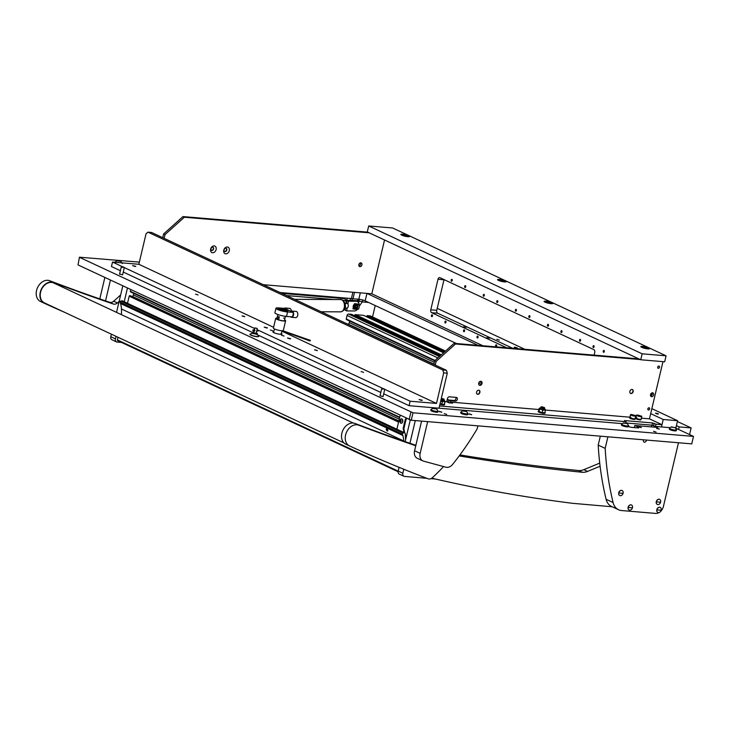 <?xml version="1.0" encoding="UTF-8"?>
<svg xmlns="http://www.w3.org/2000/svg" width="730" height="730" viewBox="0 0 730 730"><rect width="100%" height="100%" fill="white"/><g stroke="black" fill="none" stroke-linecap="round" stroke-linejoin="round"><path stroke-width="1.09" d="M653.542 431.257L656.051 432.069L653.542 431.257M444.223 413.627L446.733 414.439L444.223 413.627M380.029 395.815L383.058 396.536M119.601 274.069L122.622 274.781M656.872 428.227L659.318 429.021L656.872 428.227M638.933 426.721L641.378 427.515L638.933 426.721M439.369 411.355L441.814 412.149L439.369 411.355M469.271 413.873L471.717 414.667L469.271 413.873M628.366 426.521A3.887 0.684 13.3 0 0 632.664 427.461L637.454 427.862A3.887 0.684 13.3 0 0 638.914 427.671A3.887 0.684 13.3 0 0 638.12 427.023L634.863 425.508L656.389 427.315A3.887 0.684 13.3 0 0 657.849 427.123A3.887 0.684 13.3 0 0 657.274 426.585M652.447 425.225A3.887 0.684 13.3 0 0 651.744 425.143L625.82 422.962L652.036 425.17L655.494 426.439L661.471 426.94L662 424.705L649.445 418.837L662.968 361.642M79.771 257.462L413.016 412.788L411.255 420.243L78.01 264.908L79.451 257.197L78.01 264.908M669.885 427.652L661.471 426.94L663.232 419.495L677.586 420.699L675.825 428.154L693.5 436.412L413.016 412.788M79.451 257.197L139.348 262.116M280.074 292.529L351.413 298.543A4.663 0.821 -166.7 0 1 352.991 298.752L358.804 299.245A4.663 0.821 -166.7 0 1 365.183 300.851L366.944 293.414L478.077 345.354M693.5 436.412L691.739 443.867L411.255 420.243M365.183 300.851L456.487 343.538M354.497 292.365L352.991 298.752M634.37 427.598L634.863 425.508M317.103 350.61L314.603 349.798L317.103 350.61M244.559 316.692L242.05 315.88L244.559 316.692M363.613 372.355L361.104 371.543L363.613 372.355M198.049 294.957L195.549 294.144L198.049 294.957M272.856 330.845L270.355 330.033L272.856 330.845M284.025 336.055L281.515 335.243L284.025 336.055M281.379 333.455A4.663 0.821 -166.7 0 1 282.026 334.075A4.663 0.821 -166.7 0 1 278.869 334.121A4.663 0.821 -166.7 0 1 273.896 332.707A4.663 0.821 -166.7 0 1 272.947 331.931A4.663 0.821 -166.7 0 1 273.805 331.666M266.833 328.026L264.269 327.195L266.833 328.026M290.093 338.893L287.52 338.063L290.093 338.893M421.703 400.423L419.139 399.593L421.703 400.423M135.223 266.496L132.659 265.665L135.223 266.496M442.827 369.991L147.98 232.158L151.566 232.459L446.413 370.302L447.28 373.185L439.004 408.207L409.101 405.688L410.16 401.217L436.476 403.435L443.694 372.884L442.827 369.991L446.413 370.302M122.485 266.733L112.52 262.07L111.462 266.541L120.386 270.721M123.27 272.062L252.525 332.488M257.507 334.815L380.823 392.466M383.697 393.808L409.101 405.688M124.246 267.554L254.697 328.536M256.996 329.613L382.921 388.479M384.683 389.309L410.16 401.217M112.52 262.07L138.837 264.287L273.604 327.296M282.309 331.365L436.476 403.435M147.98 232.158L146.055 233.746L138.837 264.287M447.28 373.185L443.694 372.884M225.853 248.227A1.77 1.332 115.1 0 0 225.05 251.622A1.77 1.332 115.1 0 0 225.853 248.227M229.275 250.655A3.568 2.683 115.1 0 0 227.34 247.005A3.568 2.683 115.1 0 0 223.781 250.198A3.568 2.683 115.1 0 0 225.725 253.848A3.568 2.683 115.1 0 0 229.275 250.655M212.695 247.123A1.77 1.332 115.1 0 0 211.901 250.509A1.77 1.332 115.1 0 0 212.695 247.123M216.117 249.55A3.568 2.683 115.1 0 0 214.182 245.901A3.568 2.683 115.1 0 0 210.632 249.085A3.568 2.683 115.1 0 0 212.567 252.735A3.568 2.683 115.1 0 0 216.117 249.55M359.936 266.642A1.98 1.487 -64.9 0 1 359.543 266.541A1.98 1.487 -64.9 0 1 358.932 264.36A1.98 1.487 -64.9 0 1 360.839 262.837A1.98 1.487 -64.9 0 1 361.222 262.946A1.98 1.487 -64.9 0 1 361.834 265.127A1.98 1.487 -64.9 0 1 359.936 266.642M226.035 248.264A1.77 1.332 -64.9 0 1 224.548 251.439M212.877 247.151A1.77 1.332 -64.9 0 1 211.399 250.326M369.152 232.806L184.361 217.239L165.007 234.604L164.122 238.327M482.922 345.764L371.807 293.816L263.265 284.682M360.41 262.873A1.98 1.487 -64.9 0 1 358.968 265.957M162.726 237.679L163.611 233.956L182.965 216.582L184.361 217.239M367.765 232.149L182.965 216.582M165.007 234.604L163.611 233.956M479.008 390.267A2.135 1.606 -64.9 0 1 479.619 392.275A2.135 1.606 -64.9 0 1 477.201 394.127M476.59 392.12A2.135 1.606 -64.9 0 1 479.145 390.322A2.135 1.606 -64.9 0 1 479.875 392.393A2.135 1.606 -64.9 0 1 477.329 394.2A2.135 1.606 -64.9 0 1 476.59 392.12M481.125 381.325A2.135 1.606 -64.9 0 1 481.736 383.332A2.135 1.606 -64.9 0 1 479.318 385.185M478.707 383.177A2.135 1.606 -64.9 0 1 481.252 381.379A2.135 1.606 -64.9 0 1 481.992 383.46A2.135 1.606 -64.9 0 1 479.446 385.257A2.135 1.606 -64.9 0 1 478.707 383.177M653.651 394.875A2.026 1.515 115.1 0 0 652.948 392.913A2.026 1.515 115.1 0 0 650.539 394.611A2.026 1.515 115.1 0 0 651.233 396.572A2.026 1.515 115.1 0 0 653.651 394.875M650.658 395.998A2.026 1.515 115.1 0 0 652.255 394.218A2.026 1.515 115.1 0 0 652.136 392.84M659.509 367.254A1.168 0.876 115.1 0 0 657.712 367.099A1.168 0.876 115.1 0 0 659.509 367.254M657.675 367.354A1.168 0.876 115.1 0 0 658.15 366.341M649.645 408.973A1.168 0.876 115.1 0 0 647.848 408.827A1.168 0.876 115.1 0 0 649.645 408.973M647.811 409.083A1.168 0.876 115.1 0 0 648.286 408.07M455.803 397.357A1.944 1.46 -64.9 0 1 455.94 398.735A1.944 1.46 -64.9 0 1 454.005 400.469L449.224 400.067L448.64 402.531L449.388 402.878M450.3 402.066L452.627 403.152L449.032 402.851L446.714 401.765L447.472 398.562A1.944 1.46 -64.9 0 1 449.406 396.819L456.277 397.403A1.944 1.46 -64.9 0 1 456.661 397.503A1.944 1.46 -64.9 0 1 457.336 399.392A1.944 1.46 -64.9 0 1 455.401 401.126L450.62 400.724L450.3 402.066L538.813 409.521M632.289 389.501A2.135 1.606 -64.9 0 1 632.901 391.508A2.135 1.606 -64.9 0 1 630.483 393.361M629.871 391.353A2.135 1.606 -64.9 0 1 632.417 389.555A2.135 1.606 -64.9 0 1 633.156 391.627A2.135 1.606 -64.9 0 1 630.611 393.424A2.135 1.606 -64.9 0 1 629.871 391.353M622.042 423.619L439.004 408.207L439.533 405.971L626.121 421.685L624.46 420.562L652.565 422.935L656.024 424.203L662 424.705M656.024 424.203L655.494 426.439M434.742 360.702L454.096 343.337L455.483 343.985L436.129 361.359L434.742 360.702L433.857 364.425M454.096 343.337L638.887 358.895M626.121 421.685L625.811 423.017M545.474 410.077L629.917 417.195M635.401 417.651L635.894 417.697M641.378 418.162L649.445 418.837M445.008 401.619L446.714 401.765M455.483 343.985L640.283 359.552M435.253 365.082L436.129 361.359M450.62 400.724L449.224 400.067M689.558 434.569L691.127 427.917L677.404 421.502M691.127 427.917L679.174 426.913L676.427 425.626M679.174 426.913L678.572 429.432M253.839 332.168L252.58 332.25L256.431 333.5L257.343 333.382L256.257 332.743M252.762 330.179L253.064 330.927L253.456 330.507L253.155 329.759L252.762 330.179M255.007 330.635L254.414 331.028L255.007 330.635L254.679 329.905L254.305 330.307M256.622 331.228L258.238 330.909L257.945 330.161L256.887 330.079M255.117 328.044L257.279 328.409L255.117 328.044M250.034 334.45A4.417 0.776 13.3 0 0 250.052 334.55A4.417 0.776 13.3 0 0 250.938 335.179A4.417 0.776 13.3 0 0 255.391 336.484A4.417 0.776 13.3 0 0 258.584 336.566A4.417 0.776 13.3 0 0 258.639 336.484M257.343 333.382L256.978 334.596M252.343 333.272L250.153 334.066A4.553 0.803 13.3 0 0 249.961 334.34A4.553 0.803 13.3 0 0 250.883 334.988A4.553 0.803 13.3 0 0 255.463 336.329A4.553 0.803 13.3 0 0 258.748 336.421A4.553 0.803 13.3 0 0 258.703 336.092L257.106 334.395M252.288 333.291L257.142 334.431M252.37 333.51L252.58 332.25M283.559 318.07L284.116 318.098L283.559 318.07M285.448 310.049A3.504 0.621 13.3 0 0 282.063 309.091A3.504 0.621 13.3 0 0 279.617 309.009A3.504 0.621 13.3 0 0 280.448 309.766A3.504 0.621 13.3 0 0 284.408 310.816A3.504 0.621 13.3 0 0 286.324 310.588A3.504 0.621 13.3 0 0 285.448 310.049M284.572 319.923A5.092 0.894 -166.7 0 1 285.613 320.762A5.092 0.894 -166.7 0 1 284.837 321.045A5.092 0.894 -166.7 0 1 278.303 319.868A5.092 0.894 -166.7 0 1 277.665 319.64A5.092 0.894 -166.7 0 1 275.703 318.417A5.092 0.894 -166.7 0 1 276.478 318.143A5.092 0.894 -166.7 0 1 277.008 318.134M285.613 320.762L283.322 330.453A5.092 0.894 -166.7 0 1 282.702 330.717A5.092 0.894 -166.7 0 1 282.546 330.736A5.092 0.894 -166.7 0 1 282.373 330.736A5.092 0.894 -166.7 0 1 276.725 329.777A5.092 0.894 -166.7 0 1 273.412 328.108L275.703 318.417M284.536 320.105A4.471 0.785 -166.7 0 1 285.01 320.625A4.471 0.785 -166.7 0 1 284.326 320.871A4.471 0.785 -166.7 0 1 278.632 319.849L279.334 316.866L278.696 316.647L277.665 319.64L278.632 319.849M277.692 319.512A4.471 0.785 -166.7 0 1 276.305 318.563A4.471 0.785 -166.7 0 1 276.962 318.316M278.367 316.665L279.334 316.866M279.006 316.884L278.303 319.868M282.702 330.717L310.405 340.363L282.373 330.736M310.405 340.363L309.931 340.974L281.816 330.726M309.931 340.974L310.077 340.381M275.995 308.142L274.882 312.841A7.209 1.268 13.3 0 0 276.351 313.909A7.209 1.268 13.3 0 0 286.196 316.391L292.183 316.893A5.055 3.212 -85.2 0 0 293.241 312.422L287.255 311.92A7.209 1.268 -166.7 0 1 277.409 309.438A7.209 1.268 -166.7 0 1 275.995 308.142A7.209 1.268 -166.7 0 1 278.641 307.896L284.618 308.398L293.241 312.422M286.863 310.241A5.092 0.894 -166.7 0 1 287.784 311.217A5.092 0.894 -166.7 0 1 284.025 311.053A5.092 0.894 -166.7 0 1 279.033 309.575A5.092 0.894 -166.7 0 1 278.03 308.909A5.092 0.894 -166.7 0 1 281.013 308.617A5.092 0.894 -166.7 0 1 286.863 310.241M280.42 308.726L287.054 310.798L285.466 311.089L278.878 308.872L280.42 308.726M285.941 310.159A3.887 0.684 -166.7 0 1 286.735 310.798A3.887 0.684 -166.7 0 1 284.098 310.843A3.887 0.684 -166.7 0 1 279.955 309.657A3.887 0.684 -166.7 0 1 279.161 309.009A3.887 0.684 -166.7 0 1 281.789 308.973A3.887 0.684 -166.7 0 1 285.941 310.159M290.951 311.354A3.112 1.98 94.8 0 1 291.918 311.071L296.106 311.418A3.112 1.98 94.8 0 1 296.544 311.537A3.112 1.98 94.8 0 1 297.767 315.041A3.112 1.98 94.8 0 1 295.577 317.623L291.398 317.267A3.112 1.98 94.8 0 1 290.951 317.149A3.112 1.98 94.8 0 1 290.421 316.747M291.918 311.071A3.112 1.98 94.8 0 1 292.356 311.19A3.112 1.98 94.8 0 1 293.588 314.685A3.112 1.98 94.8 0 1 291.398 317.267M284.362 308.37A3.112 1.98 94.8 0 1 285.403 308.024L289.591 308.379A3.112 1.98 94.8 0 1 290.038 308.498A3.112 1.98 94.8 0 1 291.316 311.162M285.403 308.024A3.112 1.98 94.8 0 1 285.85 308.142A3.112 1.98 94.8 0 1 286.899 309.465M280.895 334.34A3.887 0.684 13.3 0 0 280.302 334.002M636.916 414.95L641.469 416.2L636.542 415.169A2.719 0.484 -166.7 0 1 636.551 415.16M641.524 416.045L641.752 416.401A2.719 0.484 -166.7 0 1 641.77 416.501A2.719 0.484 -166.7 0 1 641.697 416.584A2.719 0.484 -166.7 0 1 638.741 416.273A2.719 0.484 -166.7 0 1 636.478 415.242A2.719 0.484 -166.7 0 1 636.542 415.169M638.567 415.206L640.657 415.963L638.567 415.206M635.921 417.843A2.719 0.484 13.3 0 0 635.839 417.925A2.719 0.484 13.3 0 0 638.102 418.956A2.719 0.484 13.3 0 0 641.059 419.266A2.719 0.484 13.3 0 0 641.141 419.184A2.719 0.484 13.3 0 0 641.104 419.075M641.77 416.501L641.141 419.184A2.719 0.484 -166.7 0 1 640.119 419.312A2.719 0.484 -166.7 0 1 637.272 418.719A2.719 0.484 -166.7 0 1 635.839 417.925A2.719 0.484 -166.7 0 1 636.861 417.797M641.141 419.184L641.004 419.741A2.719 0.484 -166.7 0 1 639.982 419.878A2.719 0.484 -166.7 0 1 637.144 419.276A2.719 0.484 -166.7 0 1 635.711 418.491L636.478 415.242M630.939 414.439L635.538 415.543L630.939 414.439M635.538 415.543L635.766 415.899A2.719 0.484 -166.7 0 1 635.793 415.99A2.719 0.484 -166.7 0 1 635.711 416.082A2.719 0.484 -166.7 0 1 632.764 415.772A2.719 0.484 -166.7 0 1 630.492 414.74A2.719 0.484 -166.7 0 1 630.556 414.667A2.719 0.484 -166.7 0 1 630.574 414.658M632.582 414.704L634.671 415.461L632.582 414.704M629.935 417.341A2.719 0.484 13.3 0 0 629.862 417.423A2.719 0.484 13.3 0 0 632.125 418.454A2.719 0.484 13.3 0 0 635.082 418.755A2.719 0.484 13.3 0 0 635.155 418.673A2.719 0.484 13.3 0 0 635.127 418.564M635.793 415.99L635.155 418.673A2.719 0.484 -166.7 0 1 634.133 418.81A2.719 0.484 -166.7 0 1 631.295 418.208A2.719 0.484 -166.7 0 1 629.862 417.423A2.719 0.484 -166.7 0 1 630.884 417.286M635.155 418.673L635.027 419.239A2.719 0.484 -166.7 0 1 634.005 419.367A2.719 0.484 -166.7 0 1 631.167 418.774A2.719 0.484 -166.7 0 1 629.725 417.98L630.492 414.74M358.293 300.559L359.215 300.988A2.336 1.487 -85.2 0 0 359.032 299.263M359.215 300.988L359.133 301.298A1.871 1.405 -64.9 0 1 358.339 302.357M362.445 299.911A2.336 1.487 94.8 0 1 362.445 301.572L359.324 306.162M346.732 298.15A2.336 1.487 94.8 0 1 346.896 300.267L346.914 301.289M343.839 297.904L346.786 300.714M350.199 300.577A1.871 1.405 -64.9 0 1 350.208 300.541L350.245 300.24A2.336 1.487 94.8 0 0 350.017 298.424M358.603 299.227L358.266 300.669L357.454 300.769L357.828 299.163M352.453 298.67L352.07 300.322L357.454 300.769M352.07 300.322L350.272 299.984M343.73 298.369L343.465 297.876M346.33 303.406L345.628 300.176M357.435 301.599A1.871 1.405 115.1 0 0 357.965 300.787M355.93 307.659A1.086 0.821 115.1 0 0 357.061 305.815A1.086 0.821 115.1 0 0 355.93 307.659M357.025 305.286A1.551 1.168 -64.9 0 1 355.41 307.923A1.551 1.168 -64.9 0 1 357.025 305.286M354.962 307.932L355.026 307.649A1.551 1.168 -64.9 0 1 355.592 305.268L355.61 305.195M354.269 305.35L355.255 305.322L355.574 303.999L354.57 303.616L357.928 304.072M357.682 304.091L356.058 303.981L355.775 305.176L357.344 305.478L357.682 304.091L358.366 304.2L357.134 309.41L356.441 309.31L356.769 307.914L354.433 307.814L353.576 307.522L353.886 306.974L353.74 307.595M355.756 308.179L353.402 307.476L354.032 305.688M355.62 308.115L357.454 306.7L357.198 305.405L356.349 305.021M356.769 307.914L357.609 306.773L357.344 305.478L356.486 305.085M353.795 305.176L354.57 303.616M353.174 308.817L354.342 309.219L354.652 307.896M355.108 307.996L354.342 309.219M357.134 309.41L358.667 308.963L359.543 305.24L358.366 304.2M356.441 309.31L354.826 309.191M356.058 303.981L355.574 303.999M357.773 304.045L354.661 303.68L358.95 304.282L359.543 305.24M354.625 303.826L355.355 303.945M355.775 305.176L355.255 305.322M356.377 305.313L357.463 305.341M359.06 304.666L358.722 304.036L359.06 304.666M466.324 327.286L463.55 326.821L466.324 327.286M650.53 395.651A1.633 1.223 115.1 0 0 651.79 392.959M489.611 338.163L486.764 337.68L489.611 338.163M593.764 345.664A0.976 0.621 94.8 0 1 593.326 347.526A0.976 0.621 94.8 0 1 593.764 345.664M580.277 339.359A0.976 0.621 94.8 0 1 579.839 341.22A0.976 0.621 94.8 0 1 580.277 339.359M561.68 330.663A0.976 0.621 94.8 0 1 561.233 332.524A0.976 0.621 94.8 0 1 561.68 330.663M548.193 324.357A0.976 0.621 94.8 0 1 547.746 326.219A0.976 0.621 94.8 0 1 548.193 324.357M529.588 315.661A0.976 0.621 94.8 0 1 529.15 317.523A0.976 0.621 94.8 0 1 529.588 315.661M496.354 344.806A0.976 0.621 94.8 0 1 495.916 346.668A0.976 0.621 94.8 0 1 496.354 344.806M516.101 309.356A0.976 0.621 94.8 0 1 515.663 311.217A0.976 0.621 94.8 0 1 516.101 309.356M477.758 336.11A0.976 0.621 94.8 0 1 477.32 337.972A0.976 0.621 94.8 0 1 477.758 336.11M497.495 300.66A0.976 0.621 94.8 0 1 497.057 302.521A0.976 0.621 94.8 0 1 497.495 300.66M484.008 294.354A0.976 0.621 94.8 0 1 483.57 296.216A0.976 0.621 94.8 0 1 484.008 294.354M464.271 329.805A0.976 0.621 94.8 0 1 463.833 331.666A0.976 0.621 94.8 0 1 464.271 329.805M445.665 321.109A0.976 0.621 94.8 0 1 445.227 322.97A0.976 0.621 94.8 0 1 445.665 321.109M432.178 314.803A0.976 0.621 94.8 0 1 431.74 316.665A0.976 0.621 94.8 0 1 432.178 314.803M465.411 285.658A0.976 0.621 94.8 0 1 464.974 287.52A0.976 0.621 94.8 0 1 465.411 285.658M451.925 279.353A0.976 0.621 94.8 0 1 451.487 281.214A0.976 0.621 94.8 0 1 451.925 279.353M603.993 350.446A0.976 0.621 94.8 0 1 603.555 352.307A0.976 0.621 94.8 0 1 603.993 350.446M594.111 355.127L594.722 352.526A2.336 1.487 -85.2 0 0 593.855 349.634L439.925 277.674A2.336 1.487 -85.2 0 0 439.597 277.582A2.336 1.487 -85.2 0 0 438 279.252L430.782 309.803A2.336 1.487 -85.2 0 0 431.649 312.695L506.666 347.763M371.807 293.816L384.537 239.997M512.652 348.265L437.626 313.197A2.336 1.487 94.8 0 1 436.759 310.305L443.986 279.763A2.336 1.487 94.8 0 1 444.023 279.59M642.482 346.394A4.462 0.785 13.3 0 0 640.849 346.768A4.462 0.785 13.3 0 0 647.82 348.894A4.462 0.785 13.3 0 0 649.39 348.794A4.462 0.785 13.3 0 0 647.483 347.498A4.462 0.785 13.3 0 0 642.482 346.394M545.748 301.18A4.462 0.785 13.3 0 0 544.115 301.554A4.462 0.785 13.3 0 0 551.086 303.671A4.462 0.785 13.3 0 0 552.656 303.57A4.462 0.785 13.3 0 0 550.748 302.275A4.462 0.785 13.3 0 0 545.748 301.18M402.513 234.211A4.462 0.785 13.3 0 0 400.88 234.585A4.462 0.785 13.3 0 0 407.851 236.712A4.462 0.785 13.3 0 0 409.421 236.611A4.462 0.785 13.3 0 0 407.513 235.315A4.462 0.785 13.3 0 0 402.513 234.211M499.247 279.435A4.462 0.785 13.3 0 0 497.614 279.809A4.462 0.785 13.3 0 0 504.576 281.926A4.462 0.785 13.3 0 0 506.155 281.826A4.462 0.785 13.3 0 0 504.238 280.53A4.462 0.785 13.3 0 0 499.247 279.435M368.705 225.971L367.299 231.93L640.748 359.771L664.674 361.788L666.079 355.82L392.63 227.988L368.705 225.971L642.154 353.813L640.748 359.771M666.079 355.82L642.154 353.813M499.293 340.098L496.792 339.286L499.293 340.098M650.676 413.618L663.232 419.495M437.224 308.334L524.843 349.296M651.853 408.672L677.586 420.699M656.745 413.308L655.44 413.226L657.173 413.983L658.515 413.956L656.745 413.308M441.248 398.699L443.913 399.064L441.349 398.297M443.913 399.064L444.178 399.52L443.448 399.62L441.157 399.1M541.87 406.765L544.379 407.523L541.87 406.765M544.379 407.523L544.644 407.979L543.914 408.079L541.304 406.802M419.276 399.529L422.278 400.277L419.276 399.529M132.796 265.601L135.798 266.359L132.796 265.601M264.415 327.131L267.408 327.88L264.415 327.131M287.666 337.999L290.659 338.757L287.666 337.999M439.925 404.283A3.504 0.621 13.3 0 0 443.22 404.94A3.504 0.621 13.3 0 0 444.534 404.767L444.661 404.21A3.504 0.621 13.3 0 0 444.588 404.028M440.062 403.726A3.504 0.621 13.3 0 0 443.356 404.384A3.504 0.621 13.3 0 0 444.661 404.21M538.603 410.899A3.504 0.621 13.3 0 0 538.32 411.063L538.192 411.62A3.504 0.621 13.3 0 0 540.036 412.632A3.504 0.621 13.3 0 0 543.695 413.408A3.504 0.621 13.3 0 0 545.009 413.235L545.137 412.678A3.504 0.621 13.3 0 0 545.055 412.496M538.32 411.063A3.504 0.621 13.3 0 0 540.173 412.076A3.504 0.621 13.3 0 0 543.823 412.842A3.504 0.621 13.3 0 0 545.137 412.678M440.719 400.952A2.993 0.529 13.3 0 0 443.685 401.564A2.993 0.529 13.3 0 0 444.807 401.409L444.88 401.117A2.993 0.529 -166.7 0 1 443.758 401.263A2.993 0.529 -166.7 0 1 440.792 400.651M440.975 399.857L443.265 400.378L444.178 399.52M445.072 401.974L443.84 401.6A3.112 0.547 13.3 0 0 444.908 401.354L444.561 404.128L443.028 404.265A3.112 0.547 -166.7 0 1 440.226 403.699L443.028 404.265M442.307 401.746L440.856 401.016A3.112 0.547 13.3 0 0 443.667 401.582L442.307 401.746L441.805 403.891M444.223 404.201A3.112 0.547 -166.7 0 1 444.105 404.256A3.112 0.547 -166.7 0 1 443.21 404.283M544.151 410.023A2.993 0.529 13.3 0 0 545.283 409.877L545.346 409.576A2.993 0.529 -166.7 0 1 544.224 409.722A2.993 0.529 -166.7 0 1 541.103 409.065A2.993 0.529 -166.7 0 1 539.525 408.198L539.452 408.499A2.993 0.529 13.3 0 0 541.03 409.366A2.993 0.529 13.3 0 0 544.151 410.023M541.414 407.751L543.74 408.837L544.644 407.979M545.547 410.433L544.315 410.059A3.112 0.547 13.3 0 0 545.383 409.822L545.036 412.587L543.503 412.733A3.112 0.547 -166.7 0 1 540.693 412.158L543.503 412.733M542.782 410.205L541.332 409.475A3.112 0.547 13.3 0 0 544.133 410.05L542.782 410.205L542.271 412.359M539.543 409.22L539.379 408.599A3.112 0.547 13.3 0 0 541.122 409.411L539.543 409.22L539.032 411.373L540.483 412.094A3.112 0.547 -166.7 0 1 538.813 411.355A3.112 0.547 -166.7 0 1 538.795 411.337L538.813 411.355M544.689 412.669A3.112 0.547 -166.7 0 1 544.571 412.715A3.112 0.547 -166.7 0 1 543.677 412.742M538.74 411.282L539.059 408.462M242.679 316.145L242.36 316.136A3.44 3.44 0 0 1 244.769 316.701L244.632 316.637M315.232 350.062L314.913 350.053A3.44 3.44 0 0 1 317.322 350.619L317.185 350.555M648.578 348.876L648.568 348.922A3.613 0.639 13.3 0 0 648.578 348.876A3.613 0.639 13.3 0 0 646.579 347.799A3.613 0.639 13.3 0 0 642.747 347.024A3.613 0.639 13.3 0 0 641.533 347.215A3.613 0.639 13.3 0 0 641.533 347.27L641.533 347.215M644.07 347.973L646.296 348.402L644.07 347.973M515.599 347.325L514.294 347.243L516.028 348L517.369 347.973L515.599 347.325M408.581 236.739A3.613 0.639 13.3 0 0 408.608 236.693A3.613 0.639 13.3 0 0 406.61 235.617A3.613 0.639 13.3 0 0 402.777 234.841A3.613 0.639 13.3 0 0 401.564 235.033A3.613 0.639 13.3 0 0 401.564 235.087M404.101 235.79L406.327 236.219L404.101 235.79M505.315 281.962A3.613 0.639 13.3 0 0 505.342 281.917A3.613 0.639 13.3 0 0 503.344 280.84A3.613 0.639 13.3 0 0 499.502 280.055A3.613 0.639 13.3 0 0 498.298 280.247A3.613 0.639 13.3 0 0 498.298 280.302M500.826 281.013L503.061 281.442L500.826 281.013M551.843 303.653L551.834 303.707A3.613 0.639 13.3 0 0 551.843 303.653A3.613 0.639 13.3 0 0 549.854 302.585A3.613 0.639 13.3 0 0 546.013 301.8A3.613 0.639 13.3 0 0 544.808 301.992A3.613 0.639 13.3 0 0 544.808 302.047L544.808 301.992M547.336 302.758L549.562 303.187L547.336 302.758M599.731 463.112L583.836 469.673A15.558 11.689 -64.9 0 1 578.561 470.531A3111.15 2337.214 -64.9 0 1 459.927 454.918M600.106 466.233L587.559 471.416A15.558 11.689 -64.9 0 1 582.275 472.264A3111.15 2337.214 -64.9 0 1 459.179 455.921M431.822 478.177A2333.363 1752.912 115.1 0 0 572.493 503.308L612.214 506.775M402.841 473.241A3.112 2.336 115.1 0 0 403.918 476.261L399.264 474.089A3.112 2.336 -64.9 0 1 398.188 471.069L402.841 473.241L403.781 469.253M409.922 443.293L415.288 420.58M403.918 476.261A3.112 2.336 115.1 0 0 404.529 476.425L426.849 478.305M435.536 479.035L430.983 478.652M398.188 471.069L399.073 467.337M405.141 441.65L410.251 420.069M115.44 338.884A3.112 2.336 115.1 0 0 116.508 341.905L111.863 339.733A3.112 2.336 -64.9 0 1 110.787 336.712L115.44 338.884L116.033 336.357M121.189 314.548L121.472 313.352M124.21 301.755L127.458 288.022M110.787 336.712L111.38 334.185M116.535 312.376L122.804 285.85M286.498 295.541L333.92 299.528M342.89 300.285L345.701 300.523M362.363 301.928L368.604 302.457M281.844 293.36L344.268 298.625M362.491 300.158L363.595 300.249M375.193 305.532A3.112 2.336 115.1 0 1 375.111 306.043L372.537 316.929M121.499 342.434L117.129 342.069A3.112 2.336 115.1 0 1 116.508 341.905M399.255 419.202L133.371 294.902L133.727 293.36M133.371 294.902A2.336 1.752 -64.9 0 1 132.468 296.435L132.267 296.617M127.513 303.297L129.192 296.197A0.621 0.465 -64.9 0 1 129.803 295.641L130.314 295.714M130.57 291.881L399.62 417.66L130.688 291.909A0.621 0.465 -64.9 0 1 130.351 291.279L130.752 289.564M354.643 315.78L354.771 315.196A0.621 0.465 -64.9 0 1 355.391 314.639L363.403 315.314A0.621 0.465 -64.9 0 1 363.631 315.424M366.597 316.784L366.734 316.2A0.621 0.465 -64.9 0 1 367.354 315.643L370.165 315.88A1.551 1.168 -64.9 0 1 370.721 316.145M348.173 324.302L348.374 324.12A2.336 1.752 115.1 0 0 349.268 322.587L349.634 321.045M346.467 319.567L434.715 360.821L346.595 319.594A0.621 0.465 -64.9 0 1 346.257 318.964L347.079 315.46A1.551 1.168 -64.9 0 1 348.63 314.073L351.44 314.311A0.621 0.465 -64.9 0 1 351.668 314.411M406.783 418.609A3.112 2.336 115.1 0 0 405.825 420.425L404.028 427.999A3.112 2.336 115.1 0 0 404 429.523L404.739 432.899M405.351 434.843A3.112 2.336 115.1 0 0 406.072 435.463A3.112 2.336 115.1 0 0 406.573 435.609M405.378 435.135A3.112 2.336 -64.9 0 1 405.36 435.126L406.072 435.463M404 429.523L403.298 429.194L404.037 432.571M403.298 429.194A3.112 2.336 -64.9 0 1 403.334 427.68L404.028 427.999M405.825 420.425L405.123 420.097L403.334 427.68M405.123 420.097A3.112 2.336 -64.9 0 1 406.09 418.281M400.131 415.498L396.883 429.231M387.256 431.056C386.079 429.76 385.924 428.966 386.781 428.683C388.022 429.943 388.177 430.737 387.256 431.056L387.639 431.074M405.579 439.816L405.305 433.894A1.551 1.168 115.1 0 0 404.238 432.808A7.774 5.84 115.1 0 0 403.498 432.926L403.042 433.036A0.776 0.584 115.1 0 0 402.431 434.149L402.832 435.481A23.725 17.821 -64.9 0 1 403.745 440.957L403.745 440.966A46.665 35.058 -64.9 0 1 403.754 441.166M402.431 434.149L120.14 302.184A0.776 0.584 -64.9 0 1 120.751 301.07L403.042 433.036M403.498 432.926L120.751 301.07M120.14 302.184L120.541 303.516L402.832 435.481M121.454 308.991L403.745 440.966L121.454 308.991A23.725 17.821 115.1 0 0 120.541 303.516M398.096 471.735L117.621 340.618A0.776 0.584 -64.9 0 1 117.357 339.87L117.968 337.26M121.216 300.961A7.774 5.84 -64.9 0 1 121.946 300.842A1.551 1.168 -64.9 0 1 122.43 300.924L404.712 432.89M121.408 314.657A46.665 35.058 115.1 0 0 121.454 309M400.797 420.361L399.967 420.325L400.131 421.995L400.834 421.557L400.797 420.361M400.889 420.617L400.825 421.42M401.135 420.845A1.141 0.73 94.8 0 1 399.675 421.11A1.141 0.73 94.8 0 1 401.135 420.845M402.65 420.79A2.217 1.414 94.8 0 1 401.044 423.254A2.217 1.414 94.8 0 1 400.496 423.026L399.611 421.192L400.843 418.974A2.217 1.414 94.8 0 1 401.418 418.837A2.217 1.414 94.8 0 1 402.65 420.79M401.126 423.263A2.217 1.414 -85.2 0 0 401.208 423.272A2.217 1.414 -85.2 0 0 402.814 420.799A2.217 1.414 -85.2 0 0 401.582 418.856A2.217 1.414 -85.2 0 0 401.5 418.847M353.247 423.035L53.664 282.985A10.968 8.24 115.1 0 0 44.138 285.64A10.968 8.24 115.1 0 0 40.342 296.836A10.968 8.24 115.1 0 0 44.375 302.859L343.958 442.909M64.496 312.267A2333.363 1752.912 -64.9 0 1 44.265 303.233A11.351 8.532 -64.9 0 1 44.211 303.205A11.351 8.532 -64.9 0 1 41.017 289.929A11.351 8.532 -64.9 0 1 52.87 282.273A11.351 8.532 -64.9 0 1 53.39 282.446A3111.15 2337.214 115.1 0 0 113.396 304.036A5.448 4.088 115.1 0 0 117.421 302.959A233.335 175.291 115.1 0 0 119.118 301.463M44.156 303.178L40.542 301.49A11.351 8.532 -64.9 0 1 40.488 301.472A11.351 8.532 -64.9 0 1 37.294 288.195A11.351 8.532 -64.9 0 1 49.147 280.539A11.351 8.532 -64.9 0 1 49.667 280.712A3111.15 2337.214 115.1 0 0 109.673 302.293A5.448 4.088 115.1 0 0 113.697 301.225A233.335 175.291 115.1 0 0 120.669 294.893M443.612 466.57A233.335 175.291 -64.9 0 1 432.479 477.639A5.448 4.088 -64.9 0 1 428.191 478.816A2333.363 1752.912 -64.9 0 1 349.57 445.957A11.351 8.532 -64.9 0 1 349.524 445.939A11.351 8.532 -64.9 0 1 346.321 432.662A11.351 8.532 -64.9 0 1 358.174 425.006A11.351 8.532 -64.9 0 1 358.704 425.179A3111.15 2337.214 115.1 0 0 415.753 445.756M349.469 445.911L345.856 444.223A11.351 8.532 -64.9 0 1 345.801 444.196A11.351 8.532 -64.9 0 1 342.607 430.919A11.351 8.532 -64.9 0 1 354.452 423.263A11.351 8.532 -64.9 0 1 354.981 423.437A3111.15 2337.214 115.1 0 0 414.987 445.017A5.448 4.088 115.1 0 0 415.881 445.19M643.522 439.807A1.944 1.46 115.1 0 0 643.404 440.19A1.944 1.46 115.1 0 0 644.07 442.079A1.944 1.46 115.1 0 0 646.388 440.436A1.944 1.46 115.1 0 0 646.452 440.053M607.908 436.805L605.179 448.366L598.198 445.108L600.315 436.166M678.48 442.745L663.415 506.465A7.774 5.84 115.1 0 1 660.522 511.493M659.236 512.469A7.774 5.84 115.1 0 1 655.677 513.418L621.613 510.544A15.558 11.689 115.1 0 1 618.547 509.732L611.576 506.474A15.558 11.689 -64.9 0 1 606.11 499.274L613.091 502.541A15.558 11.689 115.1 0 0 618.547 509.732M598.198 445.108A311.117 233.719 115.1 0 0 606.11 499.274M605.179 448.366A311.117 233.719 115.1 0 0 613.091 502.541M291.571 294.181L291.735 293.515M299.172 294.82L299.327 294.154M422.843 460.885L417.259 458.276A7.774 5.84 -64.9 0 1 414.576 450.729L420.151 453.339A7.774 5.84 115.1 0 0 422.843 460.885A7.774 5.84 115.1 0 0 423.555 461.15L445.993 467.218A7.774 5.84 115.1 0 0 452.582 464.444A233.335 175.291 115.1 0 0 477.183 428.82L477.885 425.855M421.575 421.11L414.576 450.729M427.652 421.621L420.151 453.339M105.531 300.879L110.449 280.074M104.864 277.464L99.791 298.908M656.927 509.759A2.765 2.071 115.1 0 0 657.913 512.46A2.765 2.071 115.1 0 0 658.423 512.588A2.765 2.071 115.1 0 0 661.179 510.115A2.765 2.071 115.1 0 0 660.258 507.45A2.765 2.071 115.1 0 0 659.683 507.295A2.765 2.071 115.1 0 0 656.927 509.759A6.223 1.095 13.3 0 0 659.436 510.124A6.223 1.095 -166.7 0 0 661.179 510.115M660.203 507.432A2.765 2.08 115.1 0 0 660.148 507.405A2.765 2.08 115.1 0 0 659.573 507.24A2.765 2.08 115.1 0 0 656.918 509.376A2.765 2.08 115.1 0 0 657.812 512.414A2.765 2.08 115.1 0 0 657.867 512.433M346.513 303.479A2.336 1.451 90.3 0 1 346.859 303.406A2.336 1.451 90.3 0 1 347.261 303.498A2.336 1.451 90.3 0 1 347.909 304.127A2.336 1.451 90.3 0 1 347.188 308.005A2.336 1.451 90.3 0 1 346.841 308.078L344.98 308.069M346.522 303.406L347.051 300.559L348.447 301.216L356.048 301.253L354.652 300.596A5.055 3.796 -64.9 0 1 355.893 300.879L357.289 301.526A5.055 3.796 115.1 0 0 356.048 301.253M347.909 304.127L348.447 301.216M345.664 308.069L345.254 310.268L346.65 310.925L347.188 308.005M347.051 300.559L354.652 300.596M357.39 309.465A5.055 3.796 115.1 0 1 354.251 310.962L346.65 310.925M352.928 308.854L353.293 307.321A2.446 1.843 -64.9 0 1 353.931 304.62M359.151 304.355A5.055 3.796 115.1 0 0 357.289 301.526M671.91 427.196L675.113 427.607L671.91 427.196M675.113 427.607L676.564 429.833A3.696 0.648 -166.7 0 1 676.564 429.888A3.696 0.648 -166.7 0 1 674.055 429.924A3.696 0.648 -166.7 0 1 670.113 428.802A3.696 0.648 -166.7 0 1 669.373 428.191A3.696 0.648 -166.7 0 1 669.401 428.145L671.691 426.795M669.373 428.191L669.291 428.519A3.696 0.648 13.3 0 0 670.04 429.121A3.696 0.648 13.3 0 0 673.982 430.253A3.696 0.648 13.3 0 0 676.482 430.216L676.564 429.888M672.074 427.05L674.675 427.579L672.074 427.05M669.437 428.765L669.355 429.121A3.504 0.621 13.3 0 0 670.067 429.696A3.504 0.621 13.3 0 0 673.799 430.764A3.504 0.621 13.3 0 0 676.163 430.727L676.245 430.371M117.703 260.929L120.897 261.34L117.703 260.929M115.504 262.326A3.696 0.648 -166.7 0 1 115.157 261.933A3.696 0.648 -166.7 0 1 115.185 261.878L117.475 260.537M117.858 260.793L120.459 261.322L117.858 260.793M463.377 411.072L466.579 411.483L463.377 411.072M466.579 411.483L468.021 413.709A3.696 0.648 -166.7 0 1 468.021 413.773A3.696 0.648 -166.7 0 1 465.521 413.81A3.696 0.648 -166.7 0 1 461.579 412.678A3.696 0.648 -166.7 0 1 460.831 412.067A3.696 0.648 -166.7 0 1 460.858 412.021L463.149 410.671M460.831 412.067L460.758 412.395A3.696 0.648 13.3 0 0 461.506 413.007A3.696 0.648 13.3 0 0 465.439 414.129A3.696 0.648 13.3 0 0 467.948 414.092L468.021 413.773M463.532 410.935L466.132 411.464L463.532 410.935M433.474 408.554L436.677 408.964L433.474 408.554M436.677 408.964L438.119 411.191A3.696 0.648 -166.7 0 1 438.119 411.255A3.696 0.648 -166.7 0 1 435.618 411.291A3.696 0.648 -166.7 0 1 431.676 410.16A3.696 0.648 -166.7 0 1 430.928 409.548A3.696 0.648 -166.7 0 1 430.955 409.503L433.246 408.152M430.928 409.548L430.855 409.877A3.696 0.648 13.3 0 0 431.603 410.488A3.696 0.648 13.3 0 0 435.536 411.611A3.696 0.648 13.3 0 0 438.046 411.574L438.119 411.255M433.629 408.417L436.23 408.946L433.629 408.417M624.068 423.163L627.271 423.573L624.068 423.163M627.271 423.573L628.712 425.8A3.696 0.648 -166.7 0 1 628.722 425.864A3.696 0.648 -166.7 0 1 626.212 425.9A3.696 0.648 -166.7 0 1 622.27 424.769A3.696 0.648 -166.7 0 1 621.531 424.166A3.696 0.648 -166.7 0 1 621.549 424.112L623.849 422.761M621.531 424.166L621.449 424.486A3.696 0.648 13.3 0 0 622.197 425.097A3.696 0.648 13.3 0 0 626.139 426.22A3.696 0.648 13.3 0 0 628.639 426.183L628.722 425.864M624.232 423.026L626.833 423.555L624.232 423.026M123.826 267.116L121.664 266.715L123.826 267.116M123.99 267.417L121.591 267.216L121.664 266.715M621.595 424.732L621.504 425.088A3.504 0.621 13.3 0 0 622.225 425.672A3.504 0.621 13.3 0 0 625.957 426.74A3.504 0.621 13.3 0 0 628.32 426.703L628.402 426.347M430.992 410.123L430.91 410.479A3.504 0.621 13.3 0 0 431.622 411.063A3.504 0.621 13.3 0 0 435.354 412.121A3.504 0.621 13.3 0 0 437.726 412.094L437.808 411.738M460.895 412.642L460.812 412.998A3.504 0.621 13.3 0 0 461.524 413.582A3.504 0.621 13.3 0 0 465.256 414.649A3.504 0.621 13.3 0 0 467.629 414.613L467.711 414.257M618.83 492.878A2.765 2.071 115.1 0 0 619.825 495.57A2.765 2.071 115.1 0 0 620.336 495.697A2.765 2.071 115.1 0 0 623.082 493.234A2.765 2.071 115.1 0 0 622.161 490.569A2.765 2.071 115.1 0 0 621.586 490.405A2.765 2.071 115.1 0 0 618.83 492.878A6.223 1.095 13.3 0 0 621.349 493.234A6.223 1.095 -166.7 0 0 623.082 493.234M622.106 490.542A2.765 2.08 115.1 0 0 622.06 490.514A2.765 2.08 115.1 0 0 621.476 490.35A2.765 2.08 115.1 0 0 618.821 492.495A2.765 2.08 115.1 0 0 619.715 495.524A2.765 2.08 115.1 0 0 619.77 495.542M656.389 501.738A2.765 2.071 115.1 0 0 657.374 504.43A2.765 2.071 115.1 0 0 657.885 504.558A2.765 2.071 115.1 0 0 660.632 502.094A2.765 2.071 115.1 0 0 659.71 499.43A2.765 2.071 115.1 0 0 659.135 499.265A2.765 2.071 115.1 0 0 656.389 501.738A6.223 1.095 13.3 0 0 658.898 502.094A6.223 1.095 -166.7 0 0 660.632 502.094M659.664 499.402A2.765 2.08 115.1 0 0 659.61 499.375A2.765 2.08 115.1 0 0 659.035 499.22A2.765 2.08 115.1 0 0 656.37 501.355A2.765 2.08 115.1 0 0 657.265 504.384A2.765 2.08 115.1 0 0 657.319 504.412M628.22 507.341A2.765 2.071 115.1 0 0 629.214 510.042A2.765 2.071 115.1 0 0 629.725 510.17A2.765 2.071 115.1 0 0 632.472 507.697A2.765 2.071 115.1 0 0 631.55 505.032A2.765 2.071 115.1 0 0 630.976 504.877A2.765 2.071 115.1 0 0 628.22 507.341A6.223 1.095 13.3 0 0 630.738 507.706A6.223 1.095 -166.7 0 0 632.472 507.697M631.496 505.014A2.765 2.08 115.1 0 0 631.441 504.987A2.765 2.08 115.1 0 0 630.866 504.822A2.765 2.08 115.1 0 0 628.211 506.958A2.765 2.08 115.1 0 0 629.105 509.996A2.765 2.08 115.1 0 0 629.16 510.014M384.254 388.862L382.091 388.46L384.254 388.862M384.418 389.163L382.027 388.962L382.091 388.46M360.319 292.849L358.804 299.245M409.128 419.704L410.89 412.249M352.909 292.228L351.413 298.543M651.324 426.895L651.744 425.143M637.911 427.889L638.12 427.023M455.401 401.126L454.005 400.469M654.162 423.336L653.633 425.572M652.565 422.935L652.036 425.17M286.196 316.391A5.055 3.212 -85.2 0 0 287.255 311.92M359.133 301.298L362.445 301.572M346.896 300.267L350.208 300.541M438 279.252L443.986 279.763M430.782 309.803L436.759 310.305M431.649 312.695L437.626 313.197M440.957 399.94L443.521 400.496L444.05 400.04L444.88 401.117M540.738 407.614L543.996 408.955L544.525 408.508M583.836 469.673L587.559 471.416M578.561 470.531L582.275 472.264M398.835 420.964L132.468 296.435M130.223 295.677L398.772 421.219L130.268 295.687M398.744 421.365L129.803 295.641M398.562 422.123L129.192 296.197M405.424 436.421L406.291 436.823M405.442 436.905L406.181 437.252L405.442 436.932M130.351 291.279L399.721 417.204M354.643 315.716L440.263 355.738M354.771 315.196L440.692 355.364M355.391 314.639L441.312 354.807M363.403 315.314L443.557 352.791L363.522 315.351M366.606 316.72L443.621 352.727M366.734 316.2L444.05 352.344M367.354 315.643L444.67 351.796M370.165 315.88L445.455 351.084M446.824 401.29L448.722 402.175M447.189 399.721L449.096 400.615L447.189 399.748M447.298 399.292L449.196 400.177M346.13 323.363L433.866 364.38M348.374 324.12L433.93 364.115M349.268 322.587L434.35 362.354M478.725 383.104L481.298 384.309M479.546 381.754L481.809 382.812M346.257 318.964L435.016 360.456M479.957 381.471L481.764 382.31M347.079 315.46L437.863 357.901M348.63 314.073L439.414 356.505M351.44 314.311L440.199 355.802M117.357 339.87L398.169 471.142M404.238 432.808L121.946 300.842M400.743 421.383L399.848 421.31L400.743 421.383M400.806 420.471L399.976 420.398M400.724 420.927L399.83 420.854M117.421 302.959L113.697 301.225M113.396 304.036L109.673 302.293M53.39 282.446L49.667 280.712M415.826 445.419L414.987 445.017M358.704 425.179L354.981 423.437M341.704 299.811A6.141 3.833 -89.7 0 0 340.645 299.565L342.279 299.939C345.783 301.955 347.79 310.013 340.582 311.856A6.141 3.833 -89.7 0 0 344.405 306.591A6.141 3.833 -89.7 0 0 341.704 299.811M253.064 330.927L254.496 331.046M254.861 327.834L254.378 329.869M254.113 331.009L253.666 332.889M257.279 328.409L256.093 333.464M253.155 329.759L254.597 329.887M277.856 314.521L276.779 319.074M274.453 328.947L273.595 332.551M285.43 316.309L284.353 320.862M281.908 331.219L281.169 334.34M287.054 310.798L287.173 311.354M540.866 407.084L540.684 407.842M545.346 409.576L544.525 408.481M541.067 407.605L539.525 408.198M370.466 315.962L445.501 351.039M346.175 323.372L433.875 364.37M479.528 381.772L481.809 382.83M351.568 314.338L440.217 355.784M400.806 420.252L400.35 420.215M44.211 303.205L40.488 301.472M349.524 445.939L345.801 444.196M340.645 299.565L294.619 299.337M340.582 311.856L321.191 311.756M346.859 303.406L344.998 303.397M658.834 429.112A2.701 2.701 0 0 0 656.69 428.601M120.897 261.34L122.348 263.576M121.28 266.961L119.565 274.188M124.301 267.673L122.594 274.9M471.224 414.749A2.701 2.701 0 0 0 469.08 414.238M640.894 427.598A2.701 2.701 0 0 0 638.75 427.087M441.321 412.231A2.701 2.701 0 0 0 439.177 411.72M381.708 388.707L380.001 395.934M384.737 389.428L383.031 396.655"/></g></svg>
